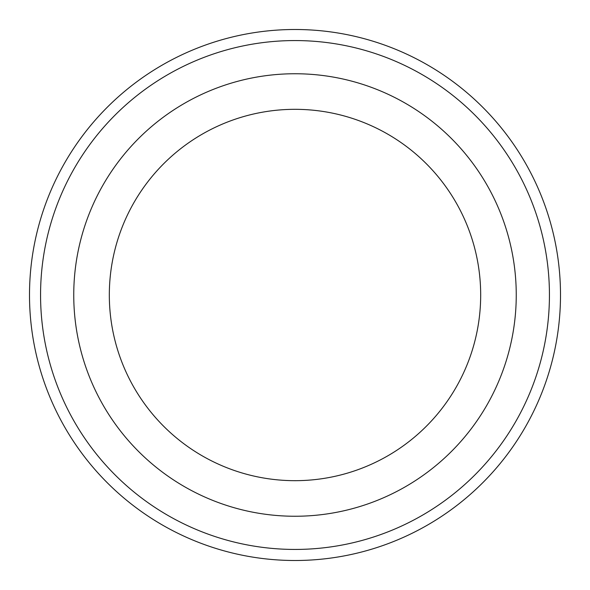 <?xml version="1.0" encoding="UTF-8"?>
<svg xmlns="http://www.w3.org/2000/svg" width="590" height="590" viewBox="0 0 590 590"><rect width="100%" height="100%" fill="white"/><g stroke="black" fill="none" stroke-linecap="round" stroke-linejoin="round"><path stroke-width="0.89" d="M40.562 295A254.438 254.438 0 0 0 422.219 515.35A254.438 254.438 0 0 0 422.219 74.65A254.438 254.438 0 0 0 40.562 295M480.68 295A185.68 185.68 0 0 1 202.164 455.805A185.68 185.68 0 0 1 202.164 134.196A185.68 185.68 0 0 1 480.68 295M516.25 295A221.25 221.25 0 0 1 184.375 486.61A221.25 221.25 0 0 1 184.375 103.39A221.25 221.25 0 0 1 516.25 295M560.5 295A265.5 265.5 0 0 0 295 29.5A265.5 265.5 0 0 0 29.5 295A265.5 265.5 0 0 0 295 560.5A265.5 265.5 0 0 0 560.5 295"/></g></svg>
